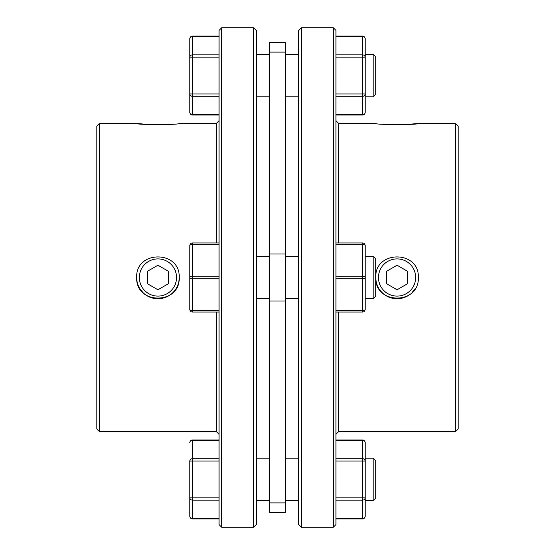 <?xml version="1.0" encoding="UTF-8"?>
<svg xmlns="http://www.w3.org/2000/svg" width="555" height="555" viewBox="0 0 555 555"><rect width="100%" height="100%" fill="white"/><g stroke="black" fill="none" stroke-linecap="round" stroke-linejoin="round"><path stroke-width="0.83" d="M176.539 277.5A18.599 18.599 0 0 0 157.939 258.901A18.599 18.599 0 0 0 139.34 277.5A18.599 18.599 0 0 0 157.939 296.099A18.599 18.599 0 0 0 176.539 277.5M179.196 277.5A21.256 21.256 0 0 1 157.939 298.756A21.256 21.256 0 0 1 136.683 277.5C135.364 250.083 180.507 250.076 179.196 277.5C180.521 304.882 135.399 304.966 136.683 277.5M157.939 265.228L147.311 271.367L147.311 283.633L157.939 289.772L168.567 283.633L168.567 271.367L157.939 265.228M415.66 277.5A18.599 18.599 0 0 1 397.061 296.099A18.599 18.599 0 0 1 378.461 277.5A18.599 18.599 0 0 1 397.061 258.901A18.599 18.599 0 0 1 415.66 277.5M375.804 277.5C374.479 304.882 419.601 304.966 418.317 277.5C419.635 250.083 374.493 250.076 375.804 277.5A21.256 21.256 0 0 0 408.855 295.184M397.061 265.228L407.689 271.367L407.689 283.633L397.061 289.772L386.433 283.633L386.433 271.367L397.061 265.228M373.147 54.321L375.804 56.978L375.804 94.17L373.147 96.827L373.147 54.321L365.176 54.321L365.176 57.165L365.176 38.76A2.657 2.303 180 0 0 362.519 36.457L362.519 36.103L335.955 36.103M335.955 96.286L362.519 96.286L362.519 114.691A2.657 2.303 -0 0 0 365.176 112.388L365.176 57.165A2.657 2.303 180 0 0 362.519 54.869L335.955 54.869M335.955 57.165L362.519 57.165L362.519 96.286A2.657 2.303 0 0 0 365.176 93.982L335.955 93.982M338.612 242.958L338.612 123.397L375.804 123.397C374.479 124.993 419.601 125 418.317 123.397L407.072 124.542L385.219 124.41M455.516 431.603L458.173 428.946L458.173 126.054L455.516 123.397L455.516 431.603L338.612 431.603L338.612 312.042M333.298 527.25L335.955 524.593L335.955 30.407L333.298 27.75L333.298 527.25L301.414 527.25L301.414 27.75L333.298 27.75M301.414 27.75L298.756 30.407L298.756 524.593L301.414 527.25M414.689 289.377L412.094 292.527M216.388 242.958L216.388 123.397L179.196 123.397C180.521 124.993 135.399 125 136.683 123.397L147.928 124.542L169.781 124.41M140.311 289.377L142.906 292.527M99.484 431.603L96.827 428.946L96.827 126.054L99.484 123.397L99.484 431.603L216.388 431.603L216.388 312.042M221.702 527.25L219.045 524.593L219.045 30.407L221.702 27.75L221.702 527.25L253.586 527.25L253.586 27.75L256.243 30.407L256.243 524.593L253.586 527.25M335.955 312.042L362.519 312.042L362.519 310.71L335.955 310.71M362.519 312.042A2.657 2.657 0 0 0 365.176 309.385L365.176 245.615A2.657 2.657 0 0 0 362.519 242.958L335.955 242.958M365.176 309.385A2.657 1.325 180 0 1 362.519 310.71L362.519 276.175L335.955 276.175M365.176 245.615A2.657 1.325 180 0 0 362.519 244.29L362.519 276.175A2.657 1.325 180 0 1 365.176 277.5A2.657 1.325 180 0 1 362.519 278.825L335.955 278.825M335.955 518.897L362.519 518.897A2.657 2.657 0 0 0 365.176 516.24L365.176 497.835L365.176 500.679L373.147 500.679L373.147 458.173L365.176 458.173L365.176 461.018L365.176 442.613L365.176 458.173M335.955 500.131L362.519 500.131A2.657 2.303 180 0 0 365.176 497.835L365.176 461.018A2.657 2.303 -0 0 0 362.519 458.714L335.955 458.714M365.176 516.24A2.657 2.303 180 0 1 362.519 518.543L335.955 518.543M335.955 440.309L362.519 440.309A2.657 2.303 0 0 1 365.176 442.613A2.657 2.657 0 0 0 362.519 439.955L335.955 439.955M298.756 256.243L285.471 256.243L298.756 256.243M269.529 256.243L256.243 256.243L269.529 256.243M373.147 458.173L375.804 460.83L375.804 498.022L373.147 500.679M192.481 518.897L192.481 518.543A2.657 2.303 0 0 1 189.824 516.24A2.657 2.657 0 0 0 192.481 518.897L219.045 518.897M373.147 256.243L375.804 258.901L375.804 296.099L373.147 298.756L373.147 256.243L365.176 256.243M373.147 298.756L365.176 298.756M298.756 298.756L285.471 298.756M269.529 298.756L256.243 298.756M285.471 277.5L285.471 512.64L269.529 512.64L269.529 42.36L285.471 42.36L285.471 277.5M219.045 96.286L192.481 96.286L192.481 114.691A2.657 2.303 180 0 1 189.824 112.388L189.824 38.76A2.657 2.303 0 0 1 192.481 36.457L192.481 36.103L219.045 36.103M219.045 57.165L189.824 57.165A2.657 2.303 0 0 1 192.481 54.869L219.045 54.869M219.045 36.457L192.481 36.457L192.481 96.286A2.657 2.303 180 0 1 189.824 93.982L219.045 93.982M219.045 278.825L192.481 278.825L192.481 276.175A2.657 1.325 0 0 0 189.824 277.5A2.657 1.325 0 0 0 192.481 278.825L192.481 310.71A2.657 1.325 0 0 1 189.824 309.385L189.824 245.615A2.657 2.657 0 0 1 192.481 242.958L219.045 242.958M189.824 245.615A2.657 1.325 0 0 1 192.481 244.29L192.481 242.958M189.824 309.385A2.657 2.657 0 0 0 192.481 312.042L192.481 310.71L219.045 310.71M219.045 312.042L192.481 312.042M189.824 516.24L189.824 461.018A2.657 2.303 180 0 1 192.481 458.714L219.045 458.714M219.045 461.018L192.481 461.018L192.481 497.835L189.824 497.835A2.657 2.303 0 0 0 192.481 500.131L192.481 497.835L219.045 497.835M219.045 440.309L192.481 440.309A2.657 2.303 180 0 0 189.824 442.613A2.657 2.657 0 0 1 192.481 439.955L219.045 439.955M335.955 36.457L362.519 36.457L362.519 57.165L365.176 57.165M335.955 115.045L362.519 115.045L362.519 114.691L335.955 114.691M335.955 244.29L362.519 244.29L362.519 242.958M362.519 439.955L362.519 497.835L335.955 497.835M365.176 497.835L362.519 497.835L362.519 518.897M335.955 461.018L365.176 461.018M219.045 500.131L192.481 500.131L192.481 518.543L219.045 518.543M219.045 244.29L192.481 244.29L192.481 276.175L219.045 276.175M285.471 300.983L269.529 300.983M189.824 112.388A2.657 2.657 0 0 0 192.481 115.045L192.481 114.691L219.045 114.691M285.471 52.094L269.529 52.094M285.471 254.017L269.529 254.017M285.471 502.906L269.529 502.906M192.481 439.955L192.481 461.018L189.824 461.018M365.176 38.76A2.657 2.657 0 0 0 362.519 36.103M362.519 115.045A2.657 2.657 0 0 0 365.176 112.388M338.612 431.603L335.955 434.26M455.516 123.397L418.317 123.397M338.612 123.397L335.955 120.74M216.388 123.397L219.045 120.74M221.702 27.75L253.586 27.75M99.484 123.397L136.683 123.397M216.388 431.603L219.045 434.26M298.756 500.679L285.471 500.679M269.529 500.679L256.243 500.679M298.756 54.321L285.471 54.321M269.529 54.321L256.243 54.321M269.529 96.827L256.243 96.827M192.481 115.045L219.045 115.045M192.481 36.103A2.657 2.657 0 0 0 189.824 38.76M373.147 96.827L365.176 96.827M298.756 96.827L285.471 96.827M269.529 458.173L256.243 458.173M298.756 458.173L285.471 458.173"/></g></svg>

